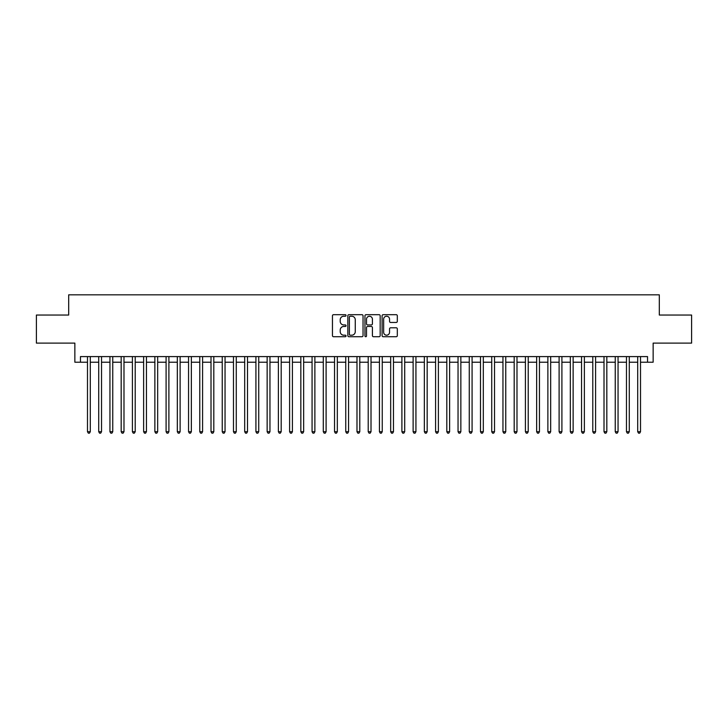 <?xml version="1.0" encoding="UTF-8"?>
<svg xmlns="http://www.w3.org/2000/svg" width="728" height="728" viewBox="0 0 728 728"><rect width="100%" height="100%" fill="white"/><g stroke="black" fill="none" stroke-linecap="round" stroke-linejoin="round"><path stroke-width="1.09" d="M346.037 315.461A0.773 0.773 0 0 0 345.263 314.687L333.551 314.687A1.101 1.101 0 0 0 332.45 315.788L332.45 335.626A1.101 1.101 0 0 0 333.551 336.727L345.263 336.727A0.773 0.773 0 0 0 346.037 335.963A0.773 0.773 0 0 0 345.263 335.189L343.743 335.189A3.531 3.531 0 0 1 340.222 331.659L340.222 330.012A3.531 3.531 0 0 1 343.743 326.481L345.263 326.481A0.773 0.773 0 0 0 346.037 325.707A0.773 0.773 0 0 0 345.263 324.943L343.743 324.943A3.531 3.531 0 0 1 340.222 321.412L340.222 319.756A3.531 3.531 0 0 1 343.743 316.234L345.263 316.234A0.773 0.773 0 0 0 346.037 315.461M396.214 322.459A1.101 1.101 0 0 0 397.315 321.357L397.315 315.788A1.101 1.101 0 0 0 396.214 314.687L383.201 314.687A1.101 1.101 0 0 0 382.1 315.788L382.1 335.626A1.101 1.101 0 0 0 383.201 336.727L396.214 336.727A1.101 1.101 0 0 0 397.315 335.626L397.315 328.91A1.101 1.101 0 0 0 396.214 327.8L390.645 327.8A1.101 1.101 0 0 0 389.544 328.91L389.544 332.241A2.948 2.948 0 0 1 386.595 335.189A2.948 2.948 0 0 1 383.647 332.241L383.647 319.183A2.948 2.948 0 0 1 386.595 316.234A2.948 2.948 0 0 1 389.544 319.183L389.544 321.357A1.101 1.101 0 0 0 390.645 322.459L396.214 322.459M80.471 362.207L80.471 356.593L647.529 356.593L647.529 362.207L653.143 362.207L653.143 343.115L691.6 343.115L691.6 315.042L659.313 315.042L659.313 294.831L68.687 294.831L68.687 315.042L36.4 315.042L36.4 343.115L74.857 343.115L74.857 362.207L87.487 362.207M363.035 315.788A1.101 1.101 0 0 0 361.934 314.687L348.93 314.687A1.101 1.101 0 0 0 347.829 315.788L347.829 335.626A1.101 1.101 0 0 0 348.93 336.727L361.934 336.727A1.101 1.101 0 0 0 363.035 335.626L363.035 315.788M366.066 314.687L379.07 314.687A1.101 1.101 0 0 1 380.171 315.788L380.171 335.626A1.101 1.101 0 0 1 379.07 336.727L373.51 336.727A1.101 1.101 0 0 1 372.408 335.626L372.408 327.582A1.101 1.101 0 0 0 371.298 326.481L367.613 326.481A1.101 1.101 0 0 0 366.512 327.582L366.512 335.963A0.773 0.773 0 0 1 365.738 336.727A0.773 0.773 0 0 1 364.965 335.963L364.965 315.788A1.101 1.101 0 0 1 366.066 314.687M90.299 362.207L98.717 362.207M101.529 362.207L109.946 362.207M112.758 362.207L121.176 362.207M123.987 362.207L132.405 362.207M135.217 362.207L143.634 362.207M146.446 362.207L154.864 362.207M157.667 362.207L166.093 362.207M168.896 362.207L177.323 362.207M180.125 362.207L188.552 362.207M191.355 362.207L199.781 362.207M202.584 362.207L211.011 362.207M213.814 362.207L222.24 362.207M225.043 362.207L233.47 362.207M236.272 362.207L244.69 362.207M247.502 362.207L255.919 362.207M258.731 362.207L267.149 362.207M269.961 362.207L278.378 362.207M281.19 362.207L289.608 362.207M292.419 362.207L300.837 362.207M303.649 362.207L312.066 362.207M314.878 362.207L323.296 362.207M326.099 362.207L334.525 362.207M337.328 362.207L345.755 362.207M348.557 362.207L356.984 362.207M359.787 362.207L368.213 362.207M371.016 362.207L379.443 362.207M382.246 362.207L390.672 362.207M393.475 362.207L401.901 362.207M404.704 362.207L413.122 362.207M415.934 362.207L424.351 362.207M427.163 362.207L435.581 362.207M438.393 362.207L446.81 362.207M449.622 362.207L458.039 362.207M460.851 362.207L469.269 362.207M472.081 362.207L480.498 362.207M483.31 362.207L491.728 362.207M494.53 362.207L502.957 362.207M505.76 362.207L514.186 362.207M516.989 362.207L525.416 362.207M528.219 362.207L536.645 362.207M539.448 362.207L547.875 362.207M550.677 362.207L559.104 362.207M561.907 362.207L570.333 362.207M573.136 362.207L581.554 362.207M584.366 362.207L592.783 362.207M595.595 362.207L604.013 362.207M606.824 362.207L615.242 362.207M618.054 362.207L626.471 362.207M629.283 362.207L637.701 362.207M640.513 362.207L647.529 362.207M350.141 316.234A0.773 0.773 0 0 0 349.367 316.999L349.367 334.416A0.773 0.773 0 0 0 350.141 335.189L351.742 335.189A3.531 3.531 0 0 0 355.264 331.659L355.264 319.756A3.531 3.531 0 0 0 351.742 316.234L350.141 316.234M372.408 319.237A2.948 2.948 0 0 0 369.46 316.289A2.948 2.948 0 0 0 366.512 319.237L366.512 323.833A1.101 1.101 0 0 0 367.613 324.943L371.298 324.943A1.101 1.101 0 0 0 372.408 323.833L372.408 319.237M90.299 356.593L90.299 431.713L87.487 431.713L87.487 356.593M90.299 431.713L89.453 433.169L88.334 433.169L87.487 431.713M101.529 356.593L101.529 431.713L98.717 431.713L98.717 356.593M101.529 431.713L100.682 433.169L99.563 433.169L98.717 431.713M112.758 356.593L112.758 431.713L109.946 431.713L109.946 356.593M112.758 431.713L111.912 433.169L110.793 433.169L109.946 431.713M123.987 356.593L123.987 431.713L121.176 431.713L121.176 356.593M123.987 431.713L123.141 433.169L122.022 433.169L121.176 431.713M135.217 356.593L135.217 431.713L132.405 431.713L132.405 356.593M135.217 431.713L134.371 433.169L133.251 433.169L132.405 431.713M146.446 356.593L146.446 431.713L143.634 431.713L143.634 356.593M146.446 431.713L145.6 433.169L144.481 433.169L143.634 431.713M157.667 356.593L157.667 431.713L154.864 431.713L154.864 356.593M157.667 431.713L156.829 433.169L155.71 433.169L154.864 431.713M168.896 356.593L168.896 431.713L166.093 431.713L166.093 356.593M168.896 431.713L168.059 433.169L166.93 433.169L166.093 431.713M180.125 356.593L180.125 431.713L177.323 431.713L177.323 356.593M180.125 431.713L179.288 433.169L178.16 433.169L177.323 431.713M191.355 356.593L191.355 431.713L188.552 431.713L188.552 356.593M191.355 431.713L190.518 433.169L189.389 433.169L188.552 431.713M202.584 356.593L202.584 431.713L199.781 431.713L199.781 356.593M202.584 431.713L201.747 433.169L200.619 433.169L199.781 431.713M213.814 356.593L213.814 431.713L211.011 431.713L211.011 356.593M213.814 431.713L212.976 433.169L211.848 433.169L211.011 431.713M225.043 356.593L225.043 431.713L222.24 431.713L222.24 356.593M225.043 431.713L224.206 433.169L223.077 433.169L222.24 431.713M236.272 356.593L236.272 431.713L233.47 431.713L233.47 356.593M236.272 431.713L235.426 433.169L234.307 433.169L233.47 431.713M247.502 356.593L247.502 431.713L244.69 431.713L244.69 356.593M247.502 431.713L246.656 433.169L245.536 433.169L244.69 431.713M258.731 356.593L258.731 431.713L255.919 431.713L255.919 356.593M258.731 431.713L257.885 433.169L256.766 433.169L255.919 431.713M269.961 356.593L269.961 431.713L267.149 431.713L267.149 356.593M269.961 431.713L269.114 433.169L267.995 433.169L267.149 431.713M281.19 356.593L281.19 431.713L278.378 431.713L278.378 356.593M281.19 431.713L280.344 433.169L279.224 433.169L278.378 431.713M292.419 356.593L292.419 431.713L289.608 431.713L289.608 356.593M292.419 431.713L291.573 433.169L290.454 433.169L289.608 431.713M303.649 356.593L303.649 431.713L300.837 431.713L300.837 356.593M303.649 431.713L302.803 433.169L301.683 433.169L300.837 431.713M314.878 356.593L314.878 431.713L312.066 431.713L312.066 356.593M314.878 431.713L314.032 433.169L312.913 433.169L312.066 431.713M326.099 356.593L326.099 431.713L323.296 431.713L323.296 356.593M326.099 431.713L325.261 433.169L324.142 433.169L323.296 431.713M337.328 356.593L337.328 431.713L334.525 431.713L334.525 356.593M337.328 431.713L336.491 433.169L335.362 433.169L334.525 431.713M348.557 356.593L348.557 431.713L345.755 431.713L345.755 356.593M348.557 431.713L347.72 433.169L346.592 433.169L345.755 431.713M359.787 356.593L359.787 431.713L356.984 431.713L356.984 356.593M359.787 431.713L358.95 433.169L357.821 433.169L356.984 431.713M371.016 356.593L371.016 431.713L368.213 431.713L368.213 356.593M371.016 431.713L370.179 433.169L369.05 433.169L368.213 431.713M382.246 356.593L382.246 431.713L379.443 431.713L379.443 356.593M382.246 431.713L381.408 433.169L380.28 433.169L379.443 431.713M393.475 356.593L393.475 431.713L390.672 431.713L390.672 356.593M393.475 431.713L392.638 433.169L391.509 433.169L390.672 431.713M404.704 356.593L404.704 431.713L401.901 431.713L401.901 356.593M404.704 431.713L403.858 433.169L402.739 433.169L401.901 431.713M415.934 356.593L415.934 431.713L413.122 431.713L413.122 356.593M415.934 431.713L415.087 433.169L413.968 433.169L413.122 431.713M427.163 356.593L427.163 431.713L424.351 431.713L424.351 356.593M427.163 431.713L426.317 433.169L425.197 433.169L424.351 431.713M438.393 356.593L438.393 431.713L435.581 431.713L435.581 356.593M438.393 431.713L437.546 433.169L436.427 433.169L435.581 431.713M449.622 356.593L449.622 431.713L446.81 431.713L446.81 356.593M449.622 431.713L448.776 433.169L447.656 433.169L446.81 431.713M460.851 356.593L460.851 431.713L458.039 431.713L458.039 356.593M460.851 431.713L460.005 433.169L458.886 433.169L458.039 431.713M472.081 356.593L472.081 431.713L469.269 431.713L469.269 356.593M472.081 431.713L471.234 433.169L470.115 433.169L469.269 431.713M483.31 356.593L483.31 431.713L480.498 431.713L480.498 356.593M483.31 431.713L482.464 433.169L481.345 433.169L480.498 431.713M494.53 356.593L494.53 431.713L491.728 431.713L491.728 356.593M494.53 431.713L493.693 433.169L492.574 433.169L491.728 431.713M505.76 356.593L505.76 431.713L502.957 431.713L502.957 356.593M505.76 431.713L504.923 433.169L503.794 433.169L502.957 431.713M516.989 356.593L516.989 431.713L514.186 431.713L514.186 356.593M516.989 431.713L516.152 433.169L515.024 433.169L514.186 431.713M528.219 356.593L528.219 431.713L525.416 431.713L525.416 356.593M528.219 431.713L527.381 433.169L526.253 433.169L525.416 431.713M539.448 356.593L539.448 431.713L536.645 431.713L536.645 356.593M539.448 431.713L538.611 433.169L537.482 433.169L536.645 431.713M550.677 356.593L550.677 431.713L547.875 431.713L547.875 356.593M550.677 431.713L549.84 433.169L548.712 433.169L547.875 431.713M561.907 356.593L561.907 431.713L559.104 431.713L559.104 356.593M561.907 431.713L561.07 433.169L559.941 433.169L559.104 431.713M573.136 356.593L573.136 431.713L570.333 431.713L570.333 356.593M573.136 431.713L572.29 433.169L571.171 433.169L570.333 431.713M584.366 356.593L584.366 431.713L581.554 431.713L581.554 356.593M584.366 431.713L583.519 433.169L582.4 433.169L581.554 431.713M595.595 356.593L595.595 431.713L592.783 431.713L592.783 356.593M595.595 431.713L594.749 433.169L593.629 433.169L592.783 431.713M606.824 356.593L606.824 431.713L604.013 431.713L604.013 356.593M606.824 431.713L605.978 433.169L604.859 433.169L604.013 431.713M618.054 356.593L618.054 431.713L615.242 431.713L615.242 356.593M618.054 431.713L617.207 433.169L616.088 433.169L615.242 431.713M629.283 356.593L629.283 431.713L626.471 431.713L626.471 356.593M629.283 431.713L628.437 433.169L627.318 433.169L626.471 431.713M640.513 356.593L640.513 431.713L637.701 431.713L637.701 356.593M640.513 431.713L639.666 433.169L638.547 433.169L637.701 431.713"/></g></svg>
